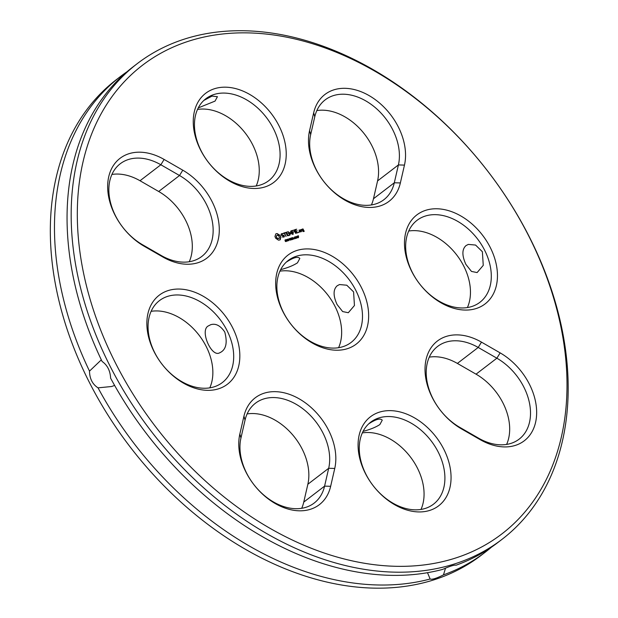 <?xml version="1.0" encoding="UTF-8"?>
<svg xmlns="http://www.w3.org/2000/svg" width="618" height="618" viewBox="0 0 618 618"><rect width="100%" height="100%" fill="white"/><g stroke="black" fill="none" stroke-linecap="round" stroke-linejoin="round"><path stroke-width="0.93" d="M528.375 235.273A295.304 209.541 -127.5 0 1 333.303 555.937A295.304 209.541 -127.5 0 1 104.79 107.455A295.304 209.541 -127.5 0 1 528.375 235.273M144.164 246.242L162.835 256.988A56.076 39.784 52.5 0 0 218.208 239.722A56.076 39.784 52.5 0 0 182.781 170.189L164.118 159.444A56.076 39.784 52.5 0 0 108.737 176.709A56.076 39.784 52.5 0 0 144.164 246.242L142.48 244.713L161.143 255.458A51.642 36.647 52.5 0 0 201.754 256.478A51.642 36.647 52.5 0 0 211.186 216.509A51.642 36.647 52.5 0 0 179.521 175.512L160.85 164.767A51.642 36.647 52.5 0 0 120.247 163.755A51.642 36.647 52.5 0 0 110.815 203.716A51.642 36.647 52.5 0 0 142.48 244.713M154.199 351.912A56.076 39.784 52.5 0 0 234.624 376.184A56.076 39.784 52.5 0 0 191.232 291.024A56.076 39.784 52.5 0 0 154.199 351.912M275.837 233.898L274.948 236.509L275.698 238.27L278.533 240.186L279.985 239.915L280.889 237.304L280.139 235.543L277.297 233.619L275.837 233.898M281.437 233.751L281.02 234.454L281.553 235.481L283.724 235.721L284.002 236.254L282.511 237.049L284.025 237.057L284.434 236.385L283.901 235.342L281.723 235.103L281.453 234.57L282.944 233.774L281.437 233.751M283.229 233.426L284.272 233.326L286.034 236.431L284.581 233.233L285.423 232.739L283.229 233.426M287.455 231.881L285.84 232.607L287.447 235.767L289.263 235.427L289.07 235.041L287.664 235.473L287.053 234.284L288.212 233.697L286.852 233.89L286.25 232.708L287.718 232.02L285.871 232.445M286.381 240.873L285.57 241.553L286.219 240.958L285.022 240.456L285.269 239.838L285.779 239.807L285.192 240.379L286.234 240.989M285.361 240.023L285.022 240.502M284.991 240.078L285.647 240M285.277 241.399L286.234 241.19M287.161 239.854L287.069 241.198L286.064 239.622L287.015 239.969M288.954 240.611L287.385 239.413L287.965 240.912L287.138 239.29L288.645 240.356L288.127 238.981L288.954 240.611M289.487 239.73L288.845 239.699L289.487 239.73M290.738 238.169L291.232 239.9L290.081 238.695L290.313 240.186L289.139 238.664L290.275 239.877L289.857 238.44L290.993 239.668L290.591 238.285M214.701 88.66A56.076 39.784 52.5 0 0 218.363 172.978A56.076 39.784 52.5 0 0 286.188 151.835A56.076 39.784 52.5 0 0 214.701 88.66M313.666 112.824L309.564 130.668A56.076 39.784 52.5 0 0 344.991 200.201A56.076 39.784 52.5 0 0 400.364 182.936L404.466 165.099A56.076 39.784 52.5 0 0 369.039 95.566A56.076 39.784 52.5 0 0 313.666 112.824L314.771 116.787L310.669 134.631A51.642 36.647 52.5 0 0 332.662 190.962A51.642 36.647 52.5 0 0 383.909 199.691A51.642 36.647 52.5 0 0 394.307 182.773L398.409 164.929A51.642 36.647 52.5 0 0 376.416 108.598A51.642 36.647 52.5 0 0 325.168 99.869A51.642 36.647 52.5 0 0 314.771 116.787M290.568 233.434L288.289 231.85L289.888 234.994L288.969 232.476L290.862 234.013L290.885 231.866L292.384 234.454L290.839 231.047L290.406 233.558L288.305 231.765M293.365 230.267L291.48 230.854L293.349 234.152L292.7 232.53L293.851 231.935L292.499 232.136L291.897 230.947L293.365 230.267L291.518 230.684M294.176 230.02L295.721 233.411L293.874 230.066M296.725 229.216L294.848 229.803L296.71 233.102L298.339 232.376L296.671 232.669L296.061 231.48L297.219 230.893L295.86 231.086L295.257 229.904L296.725 229.216L294.879 229.641M292.53 238.957L291.719 239.629L292.368 239.042L291.171 238.54L291.418 237.922L291.928 237.891L291.333 238.463L292.376 239.073M291.511 238.108L291.171 238.587M291.132 238.162L291.796 238.084M291.426 239.483L292.376 239.274M294.114 238.996L293.125 238.556L293.04 239.336L292.214 237.706L293.141 237.683L294.114 238.996M294.384 238.2L293.743 238.177L294.384 238.2M295.427 237.644L295.643 238.324L294.964 238.533L294.554 236.941L295.28 237.76M294.315 237.25L294.832 237.173M295.265 237.775L295.412 238.633M296.563 237.297L296.779 237.969L296.099 238.177L295.682 236.586L296.416 237.405M295.45 236.903L296.13 236.694M296.393 237.42L296.547 238.278M299.042 231.727L299.089 232.337M297.907 237.289L297.946 237.806L296.926 237.59L296.957 236.231L297.907 237.289M298.533 236.014L298.471 237.644L298.363 236.006L297.528 236.053L298.417 235.775L298.486 237.636M300.958 231.781L300.209 229.95L299.027 230.097L299.784 231.928L300.958 231.781M300.804 229.765L301.553 231.595L301.205 230.56L301.847 229.718L300.502 229.811M302.859 228.899L301.878 229.432L302.372 230.406L303.392 230.313L303.778 231.078L302.843 230.97L302.959 231.565L304.141 231.418L303.106 229.046L301.908 229.27M330.653 486.289L334.747 468.444A56.076 39.784 52.5 0 0 299.321 398.911A56.076 39.784 52.5 0 0 243.948 416.177L239.846 434.021A56.076 39.784 52.5 0 0 275.273 503.554A56.076 39.784 52.5 0 0 330.653 486.289L324.589 486.127L328.691 468.282A51.642 36.647 52.5 0 0 306.706 411.943A51.642 36.647 52.5 0 0 255.45 403.222A51.642 36.647 52.5 0 0 245.052 420.14L240.958 437.977A51.642 36.647 52.5 0 0 262.944 494.315A51.642 36.647 52.5 0 0 314.191 503.037A51.642 36.647 52.5 0 0 324.589 486.127L303.755 502.094L307.857 484.249A51.642 36.647 52.5 0 0 292.445 434.601A51.642 36.647 52.5 0 0 247.123 413.929M429.61 510.453A56.076 39.784 52.5 0 0 425.949 426.134A56.076 39.784 52.5 0 0 358.123 447.277A56.076 39.784 52.5 0 0 429.61 510.453M361.314 287.355A56.076 39.784 -127.5 0 1 324.272 348.243A56.076 39.784 -127.5 0 1 280.881 263.083A56.076 39.784 -127.5 0 1 361.314 287.355M490.12 247.2A56.076 39.784 52.5 0 0 409.688 222.928A56.076 39.784 52.5 0 0 453.079 308.088A56.076 39.784 52.5 0 0 490.12 247.2M500.147 352.878L481.476 342.133A56.076 39.784 52.5 0 0 426.103 359.39A56.076 39.784 52.5 0 0 461.53 428.923L480.201 439.668A56.076 39.784 52.5 0 0 535.574 422.411A56.076 39.784 52.5 0 0 500.147 352.878L496.88 358.201L478.216 347.455A51.642 36.647 52.5 0 0 437.606 346.435A51.642 36.647 52.5 0 0 428.174 386.397A51.642 36.647 52.5 0 0 459.846 427.393L478.51 438.139A51.642 36.647 52.5 0 0 519.12 439.159A51.642 36.647 52.5 0 0 528.552 399.197A51.642 36.647 52.5 0 0 496.88 358.201L476.045 374.168L457.382 363.423A51.642 36.647 52.5 0 0 429.278 357.142M528.985 236.207A299.73 212.677 -127.5 0 1 502.025 539.336A299.73 212.677 -127.5 0 1 150.892 430.839A299.73 212.677 -127.5 0 1 137.335 63.577A299.73 212.677 -127.5 0 1 528.985 236.207M154.809 352.847A51.642 36.647 52.5 0 0 222.295 382.596A51.642 36.647 52.5 0 0 219.962 319.313A51.642 36.647 52.5 0 0 159.459 300.618A51.642 36.647 52.5 0 0 154.809 352.847M276.261 233.704L275.698 234.013M276.756 233.604L276.099 233.828M277.297 233.619L276.594 233.735M277.83 234.199L277.134 233.751M278.44 234.639L277.667 234.33M279.081 234.917L278.27 234.763M279.722 235.018L278.911 235.041M280.139 235.543L279.56 235.141M280.472 236.107L279.969 235.667M280.726 236.702L280.309 236.238M280.889 237.304L280.564 236.825M280.286 238.27L280.34 237.845M280.232 238.911L280.124 238.394M280.356 239.622L280.07 239.042M282.14 233.534L281.383 233.843M282.944 233.774L281.978 233.658M283.732 236.702L282.333 236.787M281.723 234.129L281.453 234.57M281.723 235.103L281.283 234.701M283.901 235.342L281.561 235.234M284.434 236.385L283.732 235.466M283.917 237.096L284.265 236.516M285.153 232.592L283.268 233.256M285.423 232.739L284.991 232.723M285.91 236.362L284.581 233.233M287.718 232.02L287.293 232.005M286.25 232.708L286.852 233.89M287.949 233.55L286.69 234.021M289.124 235.473L287.494 235.605L287.053 234.284M288.212 233.697L287.779 233.681M285.508 240.564L286.157 241.545M286.999 239.977L286.976 240.549M286.095 239.691L286.837 239.753M214.199 94.438A51.642 36.647 52.5 0 0 205.856 98.733A51.642 36.647 52.5 0 0 208.189 162.016A51.642 36.647 52.5 0 0 268.691 180.711A51.642 36.647 52.5 0 0 270.112 122.82A51.642 36.647 52.5 0 0 214.199 94.438M292.438 234.199L290.669 231.171M290.885 231.866L290.784 233.99M290.027 235.072L288.969 232.476M291.897 230.947L292.499 232.136M293.589 231.789L292.337 232.26M293.851 231.935L293.426 231.92M293.226 234.083L292.7 232.53M295.775 233.156L294.006 230.151M295.257 229.904L295.86 231.086M296.957 230.746L295.698 231.209M297.219 230.893L296.787 230.869M298.131 232.662L296.501 232.793L296.061 231.48M291.65 238.648L292.299 239.629M293.264 238.44L293.287 237.884M292.244 237.775L293.141 237.683M297.119 236.176L296.81 237.358M297.559 236.115L298.247 235.898M300.811 231.827L300.039 230.074L299.012 230.174M301.847 229.718L301.167 229.502M301.437 231.526L301.422 229.842M303.106 229.046L302.689 229.031M304.195 231.178L302.944 229.17M303.778 231.078L302.797 231.163M425.161 508.467A51.642 36.647 52.5 0 0 433.504 504.172A51.642 36.647 52.5 0 0 431.171 440.889A51.642 36.647 52.5 0 0 370.669 422.194A51.642 36.647 52.5 0 0 369.247 480.093A51.642 36.647 52.5 0 0 425.161 508.467M355.744 290.213A51.642 36.647 -127.5 0 1 351.101 342.442A51.642 36.647 -127.5 0 1 290.599 323.747A51.642 36.647 -127.5 0 1 288.258 260.464A51.642 36.647 -127.5 0 1 355.744 290.213M484.551 250.058A51.642 36.647 52.5 0 0 417.065 220.317A51.642 36.647 52.5 0 0 419.398 283.6A51.642 36.647 52.5 0 0 479.908 302.295A51.642 36.647 52.5 0 0 484.551 250.058M502.025 539.336L497.899 542.496A299.73 212.677 -127.5 0 1 456.061 565.215C454.261 564.806 449.819 566.196 442.727 569.379A299.73 212.677 -127.5 0 1 110.622 378.201C110.213 370.692 107.37 365.114 102.094 361.46A299.73 212.677 -127.5 0 1 133.21 66.736L137.335 63.577M189.247 261.738A51.642 36.647 52.5 0 0 158.687 191.487L140.016 180.742A51.642 36.647 52.5 0 0 111.912 174.454M209.796 387.865A51.642 36.647 52.5 0 0 199.127 335.28A51.642 36.647 52.5 0 0 151.124 311.325M208.428 325.879L210.723 324.705C215.736 323.183 220.417 325.616 224.774 332.028C227.725 343.168 225.964 350.12 219.506 352.878C211.441 357.521 199.413 330.105 208.428 325.879M278.988 238.339L278.007 238.648L276.903 238.015L276.277 236.779L276.516 235.721L277.667 235.288L278.764 235.929L279.398 237.157L278.988 238.339M286.968 240.286L286.52 240.526L287.03 240.178L286.767 239.691L286.188 239.869M256.192 185.979A51.642 36.647 52.5 0 0 245.524 133.403A51.642 36.647 52.5 0 0 197.521 109.44M198.254 107.911L215.049 101.097L217.428 96.694L212.036 96.099L203.886 100.402M371.403 204.96A51.642 36.647 52.5 0 0 373.473 198.749L377.575 180.904A51.642 36.647 52.5 0 0 362.163 131.248A51.642 36.647 52.5 0 0 316.841 110.576M292.654 238.571L293.117 237.953L292.337 237.953M295.435 238.363L294.647 237.119L294.995 238.579M296.563 238.015L295.775 236.771L296.122 238.224M296.864 237.474L297.451 237.219L297.08 236.493L296.856 237.451M300.441 231.565L299.83 231.758L299.22 230.56L299.993 230.244L300.441 231.565M303.021 230.043L302.418 230.236L302.125 229.657L302.897 229.34L303.021 230.043M301.692 508.305A51.642 36.647 52.5 0 0 303.755 502.094M421.005 509.441A51.642 36.647 52.5 0 0 410.337 456.864A51.642 36.647 52.5 0 0 362.333 432.901M363.067 431.379C370.213 429.487 375.814 427.216 379.861 424.566L382.241 420.163C380.333 417.984 375.821 419.22 368.699 423.863M353.581 291.874L354.446 305.516L348.305 312.723L342.65 311.565L337.073 304.527C333.056 295.667 333.11 289.402 337.235 285.732L339.521 284.55L346.775 285.215L353.581 291.874M338.594 347.71A51.642 36.647 52.5 0 0 334.91 306.188A51.642 36.647 52.5 0 0 279.931 271.171M280.665 269.649C287.803 267.756 293.403 265.485 297.459 262.835L299.83 258.432C297.938 256.246 293.419 257.482 286.296 262.132M467.401 307.555A51.642 36.647 52.5 0 0 463.716 266.034A51.642 36.647 52.5 0 0 408.73 231.024M482.38 251.719L483.253 265.361L477.111 272.577L471.457 271.418L465.879 264.373C461.862 255.52 461.916 249.255 466.034 245.578L468.328 244.404L475.574 245.06L482.38 251.719M506.613 444.427A51.642 36.647 52.5 0 0 476.045 374.168M114.616 385.439L111.619 386.505L98.038 387.849C92.484 384.28 89.641 378.703 89.51 371.109L101.321 359.838M427.501 572.701L430.143 579.02C432.121 579.777 436.563 578.386 443.477 574.864L445.539 568.127M279.151 238.216L278.563 238.618M278.726 238.494L278.007 238.648M278.17 238.517L277.428 238.432M277.598 238.301L276.903 238.015M277.065 237.884L276.493 237.428M276.655 237.297L276.277 236.779M276.439 236.648L276.292 236.192M276.455 236.061L276.679 235.597M286.335 239.753L286.659 240.402M292.476 237.837L293.164 238.231M296.949 237.374L297.451 237.219M300.603 231.441L299.83 231.758M300 231.634L299.39 230.437M303.191 229.919L302.418 230.236M302.581 230.105L302.287 229.533M491.48 547.154A299.73 212.677 -127.5 0 1 485.315 552.144A299.73 212.677 -127.5 0 1 443.477 574.864M485.315 552.144L481.19 555.304A299.73 212.677 -127.5 0 1 130.05 446.814A299.73 212.677 -127.5 0 1 116.501 79.544L120.626 76.385A299.73 212.677 -127.5 0 1 127.045 71.727M430.143 579.02A299.73 212.677 -127.5 0 1 98.038 387.849M89.51 371.109A299.73 212.677 -127.5 0 1 120.626 76.385M161.143 255.458L162.835 256.988M140.016 180.742L160.85 164.767L164.118 159.444M158.687 191.487L179.521 175.512L182.781 170.189M310.669 134.631L309.564 130.668M377.575 180.904L398.409 164.929L404.466 165.099M373.473 198.749L394.307 182.773L400.364 182.936M307.857 484.249L328.691 468.282L334.747 468.444M240.958 437.977L239.846 434.021M245.052 420.14L243.948 416.177M457.382 363.423L478.216 347.455L481.476 342.133M478.51 438.139L480.201 439.668M459.846 427.393L461.53 428.923"/></g></svg>
